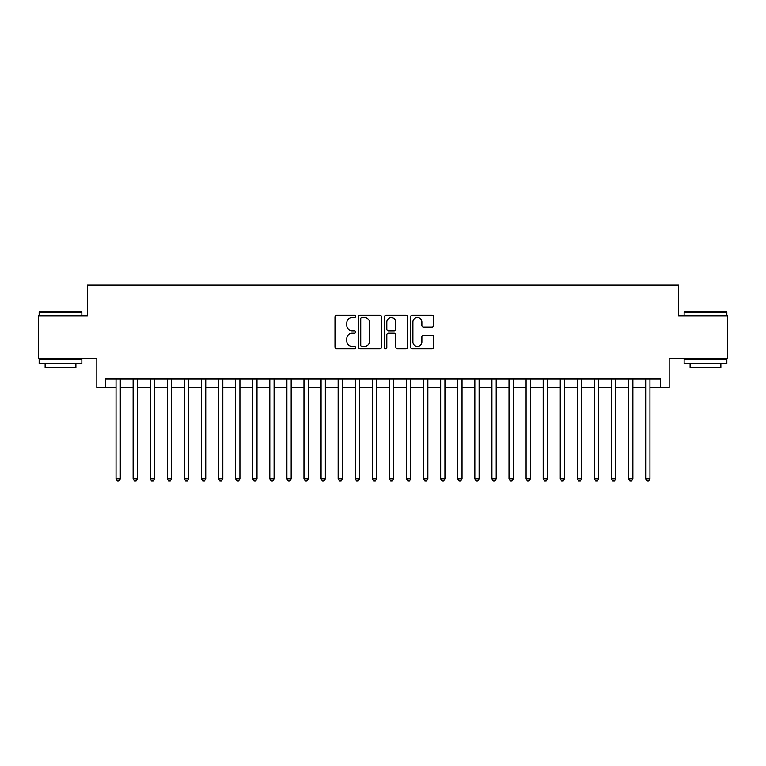 <?xml version="1.0" encoding="UTF-8"?>
<svg xmlns="http://www.w3.org/2000/svg" width="766" height="766" viewBox="0 0 766 766"><rect width="100%" height="100%" fill="white"/><g stroke="black" fill="none" stroke-linecap="round" stroke-linejoin="round"><path stroke-width="1.15" d="M355.663 316.406A1.178 1.178 0 0 0 354.486 315.228L336.667 315.228A1.676 1.676 0 0 0 334.991 316.904L334.991 347.094A1.676 1.676 0 0 0 336.667 348.769L354.486 348.769A1.178 1.178 0 0 0 355.663 347.592A1.178 1.178 0 0 0 354.486 346.423L352.188 346.423A5.362 5.362 0 0 1 346.816 341.052L346.816 338.543A5.362 5.362 0 0 1 352.188 333.172L354.486 333.172A1.178 1.178 0 0 0 355.663 332.004A1.178 1.178 0 0 0 354.486 330.826L352.188 330.826A5.362 5.362 0 0 1 346.816 325.464L346.816 322.946A5.362 5.362 0 0 1 352.188 317.574L354.486 317.574A1.178 1.178 0 0 0 355.663 316.406M432.014 327.053A1.676 1.676 0 0 0 433.69 325.378L433.69 316.904A1.676 1.676 0 0 0 432.014 315.228L412.223 315.228A1.676 1.676 0 0 0 410.547 316.904L410.547 347.094A1.676 1.676 0 0 0 412.223 348.769L432.014 348.769A1.676 1.676 0 0 0 433.69 347.094L433.69 336.868A1.676 1.676 0 0 0 432.014 335.182L423.541 335.182A1.676 1.676 0 0 0 421.865 336.868L421.865 341.933A4.491 4.491 0 0 1 417.384 346.423A4.491 4.491 0 0 1 412.893 341.933L412.893 322.065A4.491 4.491 0 0 1 417.384 317.574A4.491 4.491 0 0 1 421.865 322.065L421.865 325.378A1.676 1.676 0 0 0 423.541 327.053L432.014 327.053M105.363 387.529L105.363 378.988L660.637 378.988L660.637 387.529L669.178 387.529L669.178 358.478L727.7 358.478L727.7 315.764L678.58 315.764L678.58 285.019L87.42 285.019L87.42 315.764L38.3 315.764L38.3 358.478L96.822 358.478L96.822 387.529L116.039 387.529M381.535 316.904A1.676 1.676 0 0 0 379.859 315.228L360.068 315.228A1.676 1.676 0 0 0 358.392 316.904L358.392 347.094A1.676 1.676 0 0 0 360.068 348.769L379.859 348.769A1.676 1.676 0 0 0 381.535 347.094L381.535 316.904M386.141 315.228L405.932 315.228A1.676 1.676 0 0 1 407.608 316.904L407.608 347.094A1.676 1.676 0 0 1 405.932 348.769L397.468 348.769A1.676 1.676 0 0 1 395.792 347.094L395.792 334.847A1.676 1.676 0 0 0 394.107 333.172L388.496 333.172A1.676 1.676 0 0 0 386.811 334.847L386.811 347.592A1.178 1.178 0 0 1 385.643 348.769A1.178 1.178 0 0 1 384.465 347.592L384.465 316.904A1.676 1.676 0 0 1 386.141 315.228M120.31 387.529L133.121 387.529M137.392 387.529L150.213 387.529M154.483 387.529L167.294 387.529M171.565 387.529L184.386 387.529M188.656 387.529L201.468 387.529M205.738 387.529L218.549 387.529M222.82 387.529L235.641 387.529M239.911 387.529L252.723 387.529M256.993 387.529L269.804 387.529M274.084 387.529L286.896 387.529M291.166 387.529L303.978 387.529M308.248 387.529L321.069 387.529M325.339 387.529L338.151 387.529M342.421 387.529L355.233 387.529M359.503 387.529L372.324 387.529M376.594 387.529L389.406 387.529M393.676 387.529L406.497 387.529M410.767 387.529L423.579 387.529M427.849 387.529L440.661 387.529M444.931 387.529L457.752 387.529M462.022 387.529L474.834 387.529M479.104 387.529L491.916 387.529M496.196 387.529L509.007 387.529M513.277 387.529L526.089 387.529M530.359 387.529L543.18 387.529M547.451 387.529L560.262 387.529M564.532 387.529L577.344 387.529M581.614 387.529L594.435 387.529M598.706 387.529L611.517 387.529M615.787 387.529L628.608 387.529M632.879 387.529L645.69 387.529M649.961 387.529L660.637 387.529M361.906 317.574A1.178 1.178 0 0 0 360.738 318.752L360.738 345.246A1.178 1.178 0 0 0 361.906 346.423L364.338 346.423A5.362 5.362 0 0 0 369.71 341.052L369.71 322.946A5.362 5.362 0 0 0 364.338 317.574L361.906 317.574M395.792 322.151A4.491 4.491 0 0 0 391.302 317.66A4.491 4.491 0 0 0 386.811 322.151L386.811 329.15A1.676 1.676 0 0 0 388.496 330.826L394.107 330.826A1.676 1.676 0 0 0 395.792 329.15L395.792 322.151M120.31 378.988L120.31 478.76L116.039 478.76L116.039 378.988M120.31 478.76L119.027 480.981L117.322 480.981L116.039 478.76M39.669 311.494L81.359 311.494L81.866 312.011L39.152 312.011L39.669 311.494M60.514 363.611L39.152 363.611L39.152 359.34L81.866 359.34L81.866 363.611L60.514 363.611M75.891 363.611L75.891 367.536L45.137 367.536L45.137 363.611M684.641 311.494L726.331 311.494L726.848 312.011L684.134 312.011L684.641 311.494M705.486 363.611L684.134 363.611L684.134 359.34L726.848 359.34L726.848 363.611L705.486 363.611M720.863 363.611L720.863 367.536L690.109 367.536L690.109 363.611M137.392 378.988L137.392 478.76L133.121 478.76L133.121 378.988M137.392 478.76L136.118 480.981L134.404 480.981L133.121 478.76M154.483 378.988L154.483 478.76L150.213 478.76L150.213 378.988M154.483 478.76L153.2 480.981L151.496 480.981L150.213 478.76M171.565 378.988L171.565 478.76L167.294 478.76L167.294 378.988M171.565 478.76L170.282 480.981L168.577 480.981L167.294 478.76M188.656 378.988L188.656 478.76L184.386 478.76L184.386 378.988M188.656 478.76L187.373 480.981L185.659 480.981L184.386 478.76M205.738 378.988L205.738 478.76L201.468 478.76L201.468 378.988M205.738 478.76L204.455 480.981L202.751 480.981L201.468 478.76M222.82 378.988L222.82 478.76L218.549 478.76L218.549 378.988M222.82 478.76L221.546 480.981L219.832 480.981L218.549 478.76M239.911 378.988L239.911 478.76L235.641 478.76L235.641 378.988M239.911 478.76L238.628 480.981L236.914 480.981L235.641 478.76M256.993 378.988L256.993 478.76L252.723 478.76L252.723 378.988M256.993 478.76L255.71 480.981L254.006 480.981L252.723 478.76M274.084 378.988L274.084 478.76L269.804 478.76L269.804 378.988M274.084 478.76L272.801 480.981L271.087 480.981L269.804 478.76M291.166 378.988L291.166 478.76L286.896 478.76L286.896 378.988M291.166 478.76L289.883 480.981L288.179 480.981L286.896 478.76M308.248 378.988L308.248 478.76L303.978 478.76L303.978 378.988M308.248 478.76L306.965 480.981L305.261 480.981L303.978 478.76M325.339 378.988L325.339 478.76L321.069 478.76L321.069 378.988M325.339 478.76L324.056 480.981L322.342 480.981L321.069 478.76M342.421 378.988L342.421 478.76L338.151 478.76L338.151 378.988M342.421 478.76L341.138 480.981L339.434 480.981L338.151 478.76M359.503 378.988L359.503 478.76L355.233 478.76L355.233 378.988M359.503 478.76L358.229 480.981L356.516 480.981L355.233 478.76M376.594 378.988L376.594 478.76L372.324 478.76L372.324 378.988M376.594 478.76L375.311 480.981L373.607 480.981L372.324 478.76M393.676 378.988L393.676 478.76L389.406 478.76L389.406 378.988M393.676 478.76L392.393 480.981L390.689 480.981L389.406 478.76M410.767 378.988L410.767 478.76L406.497 478.76L406.497 378.988M410.767 478.76L409.484 480.981L407.771 480.981L406.497 478.76M427.849 378.988L427.849 478.76L423.579 478.76L423.579 378.988M427.849 478.76L426.566 480.981L424.862 480.981L423.579 478.76M444.931 378.988L444.931 478.76L440.661 478.76L440.661 378.988M444.931 478.76L443.658 480.981L441.944 480.981L440.661 478.76M462.022 378.988L462.022 478.76L457.752 478.76L457.752 378.988M462.022 478.76L460.739 480.981L459.035 480.981L457.752 478.76M479.104 378.988L479.104 478.76L474.834 478.76L474.834 378.988M479.104 478.76L477.821 480.981L476.117 480.981L474.834 478.76M496.196 378.988L496.196 478.76L491.916 478.76L491.916 378.988M496.196 478.76L494.913 480.981L493.199 480.981L491.916 478.76M513.277 378.988L513.277 478.76L509.007 478.76L509.007 378.988M513.277 478.76L511.994 480.981L510.29 480.981L509.007 478.76M530.359 378.988L530.359 478.76L526.089 478.76L526.089 378.988M530.359 478.76L529.086 480.981L527.372 480.981L526.089 478.76M547.451 378.988L547.451 478.76L543.18 478.76L543.18 378.988M547.451 478.76L546.168 480.981L544.454 480.981L543.18 478.76M564.532 378.988L564.532 478.76L560.262 478.76L560.262 378.988M564.532 478.76L563.249 480.981L561.545 480.981L560.262 478.76M581.614 378.988L581.614 478.76L577.344 478.76L577.344 378.988M581.614 478.76L580.341 480.981L578.627 480.981L577.344 478.76M598.706 378.988L598.706 478.76L594.435 478.76L594.435 378.988M598.706 478.76L597.423 480.981L595.718 480.981L594.435 478.76M615.787 378.988L615.787 478.76L611.517 478.76L611.517 378.988M615.787 478.76L614.504 480.981L612.8 480.981L611.517 478.76M632.879 378.988L632.879 478.76L628.608 478.76L628.608 378.988M632.879 478.76L631.596 480.981L629.882 480.981L628.608 478.76M649.961 378.988L649.961 478.76L645.69 478.76L645.69 378.988M649.961 478.76L648.678 480.981L646.973 480.981L645.69 478.76M39.152 315.764L39.152 312.011M48.89 359.34L48.89 358.478M72.128 359.34L72.128 358.478M81.866 315.764L81.866 312.011M684.134 315.764L684.134 312.011M693.872 359.34L693.872 358.478M717.11 359.34L717.11 358.478M726.848 315.764L726.848 312.011"/></g></svg>
